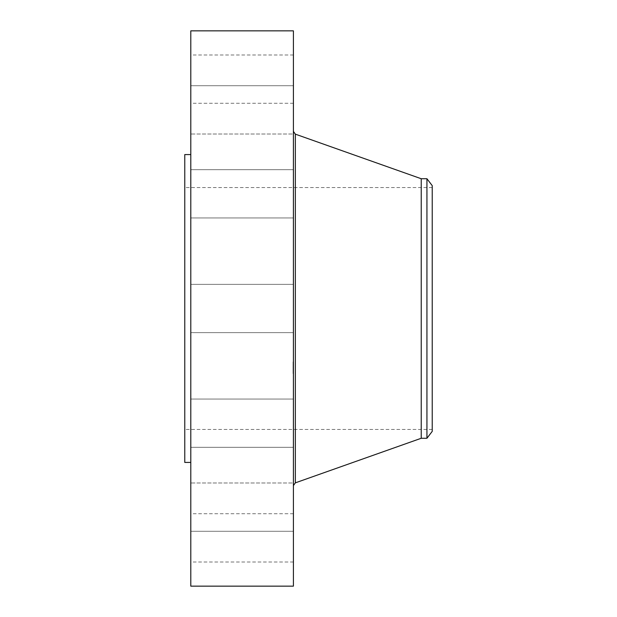 <?xml version="1.0" encoding="UTF-8"?>
<svg xmlns="http://www.w3.org/2000/svg" width="617" height="617" viewBox="0 0 617 617"><rect width="100%" height="100%" fill="white"/><g stroke="black" fill="none" stroke-linecap="round" stroke-linejoin="round"><path stroke-width="0.46" stroke-dasharray="3.08 2.31" d="M293.407 320.076L293.407 284.36L293.407 320.076M190.8 320.076L190.8 284.36L190.8 320.076M190.8 30.85L190.8 586.15M293.407 30.85L293.407 586.15M293.407 463.907L293.407 131.413L293.407 463.907M421.226 178.729L421.226 438.271M426.933 178.729L426.933 438.271M432.232 185.64L432.232 431.36M184.768 414.655L184.768 187.545L184.768 414.655M432.232 414.655L432.232 187.545L432.232 414.655M184.768 154.582L184.768 462.418M190.8 173.431L190.8 462.418L190.8 173.431M190.8 214.438L190.8 169.675L190.8 214.438M190.8 134.005L190.8 85.724L190.8 134.012L293.407 134.012L293.407 85.724L293.407 134.012L190.8 134.012M190.8 100.324L190.8 54.99L190.8 100.324M190.8 194.386L190.8 169.675L190.8 194.386M190.8 402.562L190.8 447.325L190.8 402.562M190.8 482.995L190.8 531.276L190.8 482.988L293.407 482.988L293.407 531.276L293.407 482.988L190.8 482.988M190.8 516.676L190.8 562.01L190.8 516.676M190.8 422.614L190.8 447.325L190.8 422.614M293.407 402.562L293.407 447.325L293.407 402.562M293.407 100.324L293.407 54.99L293.407 100.324M293.407 516.676L293.407 562.01L293.407 516.676M293.407 194.386L293.407 169.675L293.407 194.386M293.407 422.614L293.407 447.325L293.407 422.614M293.407 214.438L293.407 169.675L293.407 214.438M293.407 373.632L293.407 361.886L293.407 373.632M293.407 372.413L293.407 363.158L293.407 372.413M293.407 367.393L293.407 364.385L293.052 367.377M293.407 366.992L293.407 366.282L293.407 367.493L293.407 366.344L293.052 367.285L293.052 366.213L293.052 367.647L293.052 366.282L293.052 367.493L293.407 366.992M293.407 370.254L293.407 367.632L293.052 370.231M293.407 369.182L293.052 370.061L293.052 368.38L293.052 369.907L293.407 369.182M293.407 373.37L293.407 372.66L293.407 373.37M293.407 370.886L293.052 370.169L293.052 370.894M293.407 369.598L293.407 368.881L293.052 369.591M293.407 372.838L293.407 372.128L293.407 372.838M293.407 362.356L293.407 363.066L293.407 362.356M293.407 362.889L293.052 363.598L293.052 362.873M293.052 373.632L293.052 361.886L293.052 373.632M293.052 363.313L293.052 372.568L293.052 363.313M293.052 372.676L293.052 373.385L293.407 372.66M293.052 372.144L293.052 372.853L293.407 372.128M293.052 363.051L293.052 362.341L293.407 363.066M295.342 134.144L295.342 482.856M293.407 332.64L190.8 332.64L293.407 332.64M293.407 284.36L190.8 284.36L293.407 284.36M432.232 187.545L184.768 187.545M432.232 429.455L184.768 429.455M293.407 399.037L190.8 399.037L293.407 399.037M293.407 447.325L190.8 447.325L293.407 447.325M293.407 85.724L190.8 85.724L293.407 85.724M293.407 531.276L190.8 531.276L293.407 531.276M293.407 54.99L190.8 54.99M293.407 103.278L190.8 103.278M293.407 562.01L190.8 562.01M293.407 513.722L190.8 513.722M293.407 169.675L190.8 169.675L293.407 169.675M293.407 217.963L190.8 217.963L293.407 217.963"/><path stroke-width="0.93" d="M190.8 586.15L190.8 30.85L293.407 30.85L293.407 586.15L190.8 586.15M426.933 438.271L426.933 178.729L432.232 185.64L432.232 431.36L426.933 438.271L421.226 438.271L421.226 178.729L295.342 134.144L293.407 131.413M190.8 462.418L184.768 462.418L184.768 154.582L190.8 154.582M421.226 438.271L295.342 482.856L295.342 134.144M295.342 482.856L293.407 485.587M426.933 178.729L421.226 178.729"/></g></svg>
